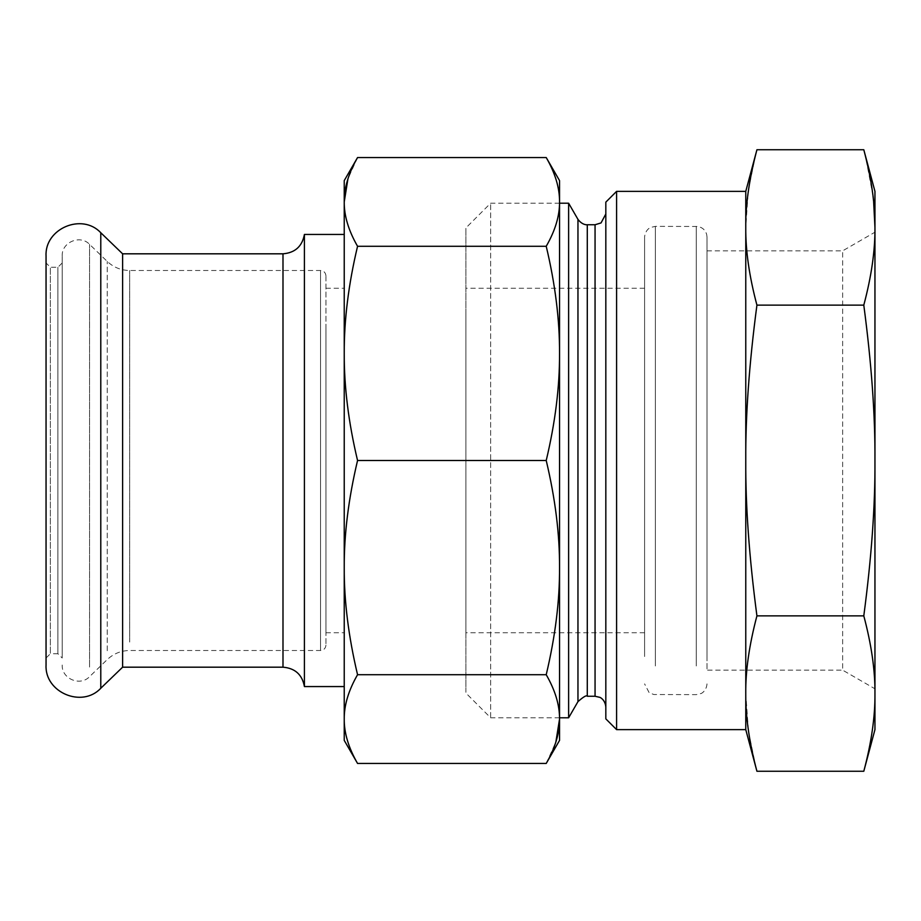<?xml version="1.0" encoding="UTF-8"?>
<svg xmlns="http://www.w3.org/2000/svg" width="921" height="921" viewBox="0 0 921 921"><rect width="100%" height="100%" fill="white"/><g stroke="black" fill="none" stroke-linecap="round" stroke-linejoin="round"><path stroke-width="0.69" stroke-dasharray="4.61 3.45" d="M874.95 191.372L874.95 460.5C875.169 506.585 871.45 558.379 863.794 615.873C871.519 645.091 875.238 670.995 874.95 693.571L874.95 729.628M874.95 227.429C875.238 250.017 871.519 275.909 863.794 305.127C871.45 362.621 875.169 414.415 874.95 460.5L874.95 693.571C875.169 716.607 871.45 742.51 863.794 771.257M756.003 767.746L748.785 732.863M748.382 730.077L745.768 693.571C745.492 670.983 749.21 645.091 756.924 615.873C749.21 557.447 745.492 505.652 745.768 460.5C745.492 415.336 749.21 363.553 756.924 305.127C749.21 275.909 745.492 250.017 745.768 227.429L745.768 729.628M863.794 615.873L756.924 615.873M616.586 191.372L616.586 729.628M745.768 191.372L745.768 227.429L748.117 192.834M873.027 196.104L865.418 155.983M864.681 153.128L863.794 149.743M755.727 154.348L748.785 188.137M863.794 305.127L756.924 305.127M605.822 718.864L605.822 202.136M605.822 244.157L605.822 707.017L605.822 244.157M568.625 203.207L568.625 717.793M465.888 309.341L465.888 632.739L465.888 309.341M644.585 309.341L644.585 632.739L644.585 309.341M644.585 656.523L644.585 237.123L644.585 656.523M707.017 656.523L707.017 237.123L707.017 656.523M707.017 276.507L707.017 670.154L707.017 276.507M707.017 250.846L842.657 250.846L874.95 232.196L874.95 688.804L842.657 670.154L842.657 250.846L842.657 670.154L707.017 670.154M490.64 716.999L490.64 203.207L490.64 716.999M465.888 692.316L465.888 227.959L465.888 692.316M344.235 328.866L344.235 632.739L344.235 328.866M344.235 740.392L344.235 180.608M344.235 287.732L344.235 686.559M559.542 740.392L559.542 180.608M344.235 201.918C344.097 215.813 348.541 230.607 357.555 246.287C348.541 284.129 344.097 319.829 344.235 353.388C344.097 386.947 348.541 422.647 357.555 460.5C348.541 498.353 344.097 534.053 344.235 567.612C344.097 601.171 348.541 636.872 357.555 674.713C348.541 690.393 344.097 705.187 344.235 719.082C344.097 732.978 348.541 747.771 357.555 763.451M357.555 157.549L347.919 178.927M559.542 719.082C559.68 705.187 555.236 690.393 546.222 674.713C555.236 636.872 559.68 601.171 559.542 567.612C559.68 534.053 555.236 498.353 546.222 460.5C555.236 422.647 559.68 386.947 559.542 353.388C559.68 319.829 555.236 284.129 546.222 246.287C555.236 230.607 559.68 215.813 559.542 201.918C559.68 188.022 555.236 173.229 546.222 157.549M546.222 763.451L555.858 742.073M357.555 674.713L546.222 674.713M357.555 460.5L546.222 460.5M357.555 246.287L546.222 246.287M304.414 686.559L304.414 234.441M122.608 253.816L122.608 667.184M46.05 255.969L46.05 665.031M46.05 649.27L46.05 262.969L46.05 658.031L50.356 653.726L50.356 267.274L50.356 653.726L57.896 653.726L57.896 267.274L57.896 653.726L62.202 658.031L62.202 262.969L62.202 658.031M62.202 655.959L62.202 255.969L62.202 655.959M325.942 328.866L325.942 632.739L325.942 328.866M325.942 276.473L325.942 645.114L325.942 276.473M595.058 224.747L595.058 696.253M587.287 224.747L587.287 696.253M577.962 219.371L577.962 701.629M655.349 665.975L655.349 226.359L655.349 665.975M696.253 665.975L696.253 226.359L696.253 665.975M100.78 232.737L100.78 688.263M89.567 667.057L89.567 244.353L89.567 667.057M107.25 650.733L107.25 261.437L107.25 650.733M129.688 642.064L129.688 270.498L129.688 642.064M282.989 253.816L282.989 667.184M320.554 271.108L320.554 650.502L320.554 271.108M644.585 288.261L465.888 288.261M644.585 632.739L465.888 632.739M707.017 237.123L706.66 234.371C705.279 229.962 702.309 227.326 697.773 226.474L655.349 226.359L650.606 227.464C650.744 227.234 645.264 229.513 644.585 237.123M707.017 683.877C706.338 691.487 700.846 693.766 700.985 693.536L696.253 694.641L653.829 694.526L649.155 692.684L644.585 683.877M559.542 203.207L490.64 203.207L465.888 227.959M559.542 717.793L490.64 717.793L465.888 693.041M62.202 262.969L57.896 267.274L50.356 267.274L46.05 262.969M325.942 275.886C325.62 272.616 323.824 270.82 320.554 270.498L129.688 270.498C121.042 270.383 113.559 267.355 107.25 261.437L89.567 244.353C80.219 234.314 61.465 242.269 62.202 255.969M325.942 645.114C325.62 648.384 323.824 650.18 320.554 650.502L129.688 650.502C121.042 650.617 113.559 653.645 107.25 659.563L89.567 676.647C80.219 686.686 61.465 678.731 62.202 665.031M325.942 632.739L344.235 632.739M325.942 288.261L344.235 288.261"/><path stroke-width="1.38" d="M863.794 305.127C871.45 276.369 875.169 250.477 874.95 227.429L874.95 729.628L863.794 771.257C871.45 742.51 875.169 716.607 874.95 693.571C875.169 670.523 871.45 644.631 863.794 615.873C871.519 557.447 875.238 505.652 874.95 460.5C875.238 415.336 871.519 363.553 863.794 305.127L756.924 305.127C749.21 363.553 745.492 415.348 745.768 460.5C745.492 505.664 749.21 557.447 756.924 615.873C749.21 645.091 745.492 670.983 745.768 693.571C745.55 716.607 749.268 742.51 756.924 771.257L756.003 767.746M863.794 615.873L756.924 615.873M863.794 771.257L756.924 771.257L745.768 729.628L616.586 729.628L616.586 191.372L745.768 191.372L756.924 149.743C749.21 178.962 745.492 204.853 745.768 227.429C745.55 250.477 749.268 276.369 756.924 305.127M745.768 191.372L745.768 729.628M863.794 149.743L874.95 191.372L874.95 227.429C875.238 204.853 871.519 178.962 863.794 149.743L756.924 149.743L755.727 154.348M748.785 732.863L748.382 730.077M874.95 227.429L873.638 201.595M873.58 201.066L873.027 196.104M865.418 155.983L865.222 155.235M865.164 154.993L864.681 153.128M748.785 188.137L748.117 192.834M616.586 191.372L605.822 202.136L605.822 718.864L616.586 729.628M605.822 213.983L601.045 222.928L595.058 224.747L595.058 696.253L587.287 696.253C586.608 694.941 583.5 696.737 577.962 701.629L568.625 717.793L568.625 203.207L559.542 203.207M874.95 688.804L874.95 232.196M344.235 719.082L344.235 740.392L357.555 763.451C348.541 747.771 344.097 732.978 344.235 719.082C344.097 705.187 348.541 690.393 357.555 674.713C348.495 636.549 344.063 600.849 344.235 567.612L344.235 719.082M347.919 178.927L344.235 201.918C344.097 188.022 348.541 173.229 357.555 157.549L344.235 180.608L344.235 567.612C344.063 534.376 348.495 498.675 357.555 460.5L546.222 460.5C555.282 498.664 559.715 534.364 559.542 567.612L559.542 740.392L546.222 763.451C555.236 747.771 559.68 732.978 559.542 719.082C559.68 705.187 555.236 690.393 546.222 674.713L357.555 674.713M344.235 234.441L304.414 234.441L304.414 686.559L344.235 686.559L344.235 287.732M357.555 157.549L546.222 157.549L559.542 180.608L559.542 567.612C559.715 600.849 555.282 636.549 546.222 674.713M357.555 460.5C348.541 422.647 344.097 386.947 344.235 353.388C344.097 319.829 348.541 284.129 357.555 246.287C348.541 230.607 344.097 215.813 344.235 201.918M546.222 157.549C555.236 173.229 559.68 188.022 559.542 201.918C559.68 215.813 555.236 230.607 546.222 246.287C555.236 284.129 559.68 319.829 559.542 353.388C559.68 386.947 555.236 422.647 546.222 460.5M555.858 742.073L559.542 719.082M357.555 246.287L546.222 246.287M357.555 763.451L546.222 763.451M304.414 686.559C302.215 674.644 295.065 668.186 282.989 667.184L122.608 667.184L122.608 253.816L100.78 232.737C82.096 212.659 44.588 228.569 46.05 255.969L46.05 665.031C44.588 692.431 82.096 708.341 100.78 688.263L100.78 232.737M46.05 658.031L46.05 649.27M587.287 696.253L587.287 224.747C588.105 224.689 582.878 225.875 577.962 219.371L568.625 203.207M577.962 701.629L577.962 219.371M282.989 667.184L282.989 253.816L122.608 253.816M595.058 696.253L599.801 697.347C599.663 697.128 605.143 699.396 605.822 707.017M595.058 224.747L587.287 224.747M568.625 717.793L559.542 717.793M122.608 667.184L100.78 688.263M304.414 234.441C302.215 246.356 295.065 252.815 282.989 253.816"/></g></svg>
